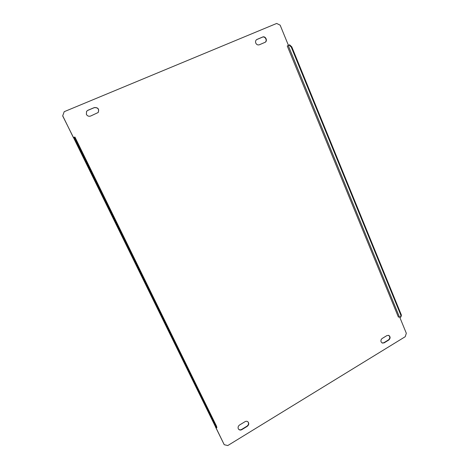 <?xml version="1.0" encoding="UTF-8"?>
<svg xmlns="http://www.w3.org/2000/svg" width="469" height="469" viewBox="0 0 469 469"><rect width="100%" height="100%" fill="white"/><g stroke="black" fill="none" stroke-linecap="round" stroke-linejoin="round"><path stroke-width="0.7" d="M381.115 341.907C380.676 340.476 381.051 339.316 382.247 338.419L386.948 335.57L388.742 335.364C390.525 336.719 390.542 338.272 388.801 340.019L384.111 342.88L382.253 343.068L381.115 341.907M256.537 39.666L262.382 37.186C265.108 35.879 267.635 40.645 265.114 42.316M255.781 43.089C255.283 41.63 255.564 40.463 256.643 39.584L262.605 37.033C265.407 35.697 267.905 40.674 265.231 42.245L259.345 44.778C257.809 45.235 256.619 44.672 255.781 43.089M238.311 428.772C237.771 427.271 238.193 426.01 239.577 424.99L245.023 421.684C246.166 421.074 247.181 421.156 248.06 421.942C249.168 423.519 248.898 424.984 247.251 426.333L241.822 429.645C240.626 430.278 239.583 430.179 238.692 429.334L238.311 428.772M86.531 111.376L87.773 110.391L94.275 107.665C97.986 107.477 99.281 109.101 98.162 112.537M86.372 114.377L86.566 111.329L87.838 110.297L94.345 107.571C98.091 107.401 99.381 109.043 98.203 112.496L90.611 116.048C88.805 116.605 87.386 116.048 86.372 114.377M73.551 137.71L62.676 115.907L64.206 111.692L276.669 23.45L280.151 25.162L288.441 45.399M215.506 426.954L224.223 444.706L215.57 426.913M399.647 316.968L406.324 333.277L405.222 336.713L227.782 445.55L224.223 444.706M64.206 111.692L62.676 115.907M73.463 137.71L62.711 115.82M388.584 335.317C390.214 336.724 390.185 338.255 388.49 339.896L383.8 342.757L382.1 342.997M247.954 421.842C248.945 423.413 248.64 424.844 247.046 426.122L241.623 429.428C240.497 430.038 239.489 429.973 238.598 429.223M398.404 317.103L399.383 316.886L288.236 45.516L287.257 45.985L398.404 317.103M288.236 45.516L289.602 44.801L291.788 46.853L401.423 315.145L400.925 316.944L400.462 317.226L399.383 316.886M400.462 317.226L400.954 315.426L401.423 315.145M291.788 46.853L291.249 47.088L400.954 315.426M291.249 47.088L289.062 45.036M216.555 426.339L74.946 137.071L74.442 137.276M216.332 427.951L215.951 426.52L216.514 426.18L216.889 427.611L216.332 427.951L215.693 427.171L73.522 137.64L74.348 137.13L75.99 139.744L75.327 140.032L73.686 137.417M215.951 426.52L75.327 140.032M216.514 426.18L75.99 139.744M388.801 340.019L388.49 339.896M384.111 342.88L383.8 342.757M215.728 427.218L73.522 137.628"/></g></svg>
